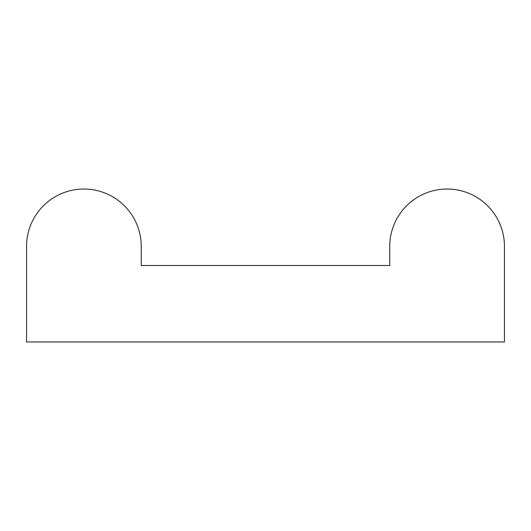 <?xml version="1.0" encoding="UTF-8"?>
<svg xmlns="http://www.w3.org/2000/svg" width="531" height="531" viewBox="0 0 531 531"><rect width="100%" height="100%" fill="white"/><g stroke="black" fill="none" stroke-linecap="round" stroke-linejoin="round"><path stroke-width="0.8" d="M26.55 341.964L504.45 341.964L504.45 246.384A57.348 57.348 0 0 0 447.102 189.036A57.348 57.348 0 0 0 389.754 246.384L389.754 265.5L141.246 265.5L141.246 246.384A57.348 57.348 0 0 0 83.898 189.036A57.348 57.348 0 0 0 26.55 246.384L26.55 341.964"/></g></svg>
